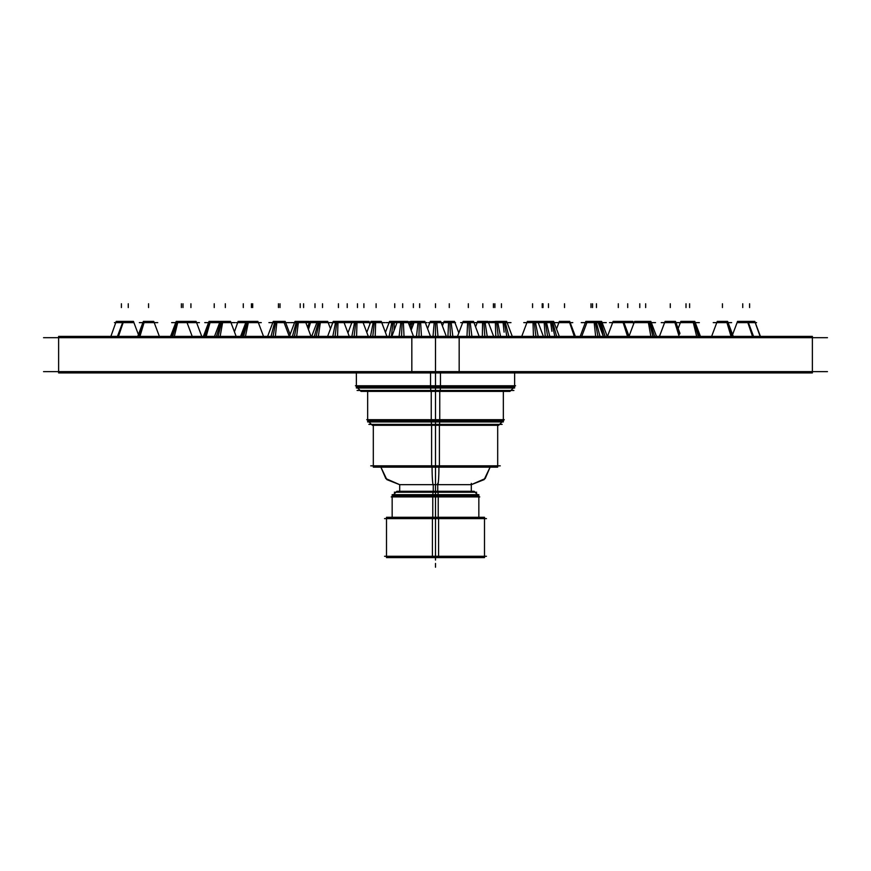 <?xml version="1.0" encoding="UTF-8"?>
<svg xmlns="http://www.w3.org/2000/svg" width="871" height="871" viewBox="0 0 871 871"><rect width="100%" height="100%" fill="white"/><g stroke="black" fill="none" stroke-linecap="round" stroke-linejoin="round"><path stroke-width="1.31" d="M514.641 386.691L356.359 386.691M430.612 388.009L430.829 391.395L509.949 391.395L513.335 388.009L510.874 390.458L360.126 390.458L357.665 388.009L361.051 391.395L357.665 388.009L361.051 391.395L440.171 391.395L440.388 388.009M435.5 388.009L435.5 390.458L503.34 390.458L503.34 420.617L367.66 420.617L367.66 390.458M431.319 421.923L431.537 425.309L498.637 425.309L502.023 421.923L499.573 424.384L371.427 424.384L368.977 421.923L372.363 425.309L368.977 421.923L372.363 425.309L439.463 425.309L439.681 421.923M435.5 467.15L435.5 484.679L471.298 484.679L471.298 492.224L395.924 492.224L393.474 494.674L396.86 491.298L437.928 491.298L438.135 494.674M435.5 491.298L435.5 484.679L399.702 484.679L386.844 479.616L380.899 467.15L385.82 478.582L399.702 484.679L399.702 492.224M432.865 494.674L433.072 491.298L474.14 491.298L477.526 494.674L475.076 492.224L435.5 492.224L435.5 494.674M478.843 495.991L392.157 495.991L392.157 494.674L438.222 494.674L438.222 495.991M375.216 336.391L375.673 321.399L370.915 321.399L366.789 332.395L370.447 322.629L363.12 322.629L368.291 336.391L362.663 321.399L369.086 321.399L369.914 324.056M308.443 329.521L310.86 321.399L309.804 321.399L307.594 327.278L309.347 322.629L305.852 322.629L311.012 336.391L305.394 321.399L308.791 321.399L309.216 322.967M245.459 336.391L248.562 321.399L238.099 321.399L234.43 331.829M633.663 323.87L632.901 321.399L633.74 323.653L632.901 321.399L613.108 321.399L607.479 336.391L612.651 322.629L609.515 322.629L627.087 322.629M118.489 336.391L123.573 321.399L116.213 321.399L110.878 336.391M760.122 336.391L754.787 321.399L760.416 336.391L754.787 321.399L737.541 321.399L732.587 334.606L737.084 322.629M827.45 337.698L43.55 337.698M812.371 372.93L411.831 372.93L411.831 336.391L812.371 336.391L812.371 372.93M459.169 372.93L459.169 336.391L58.629 336.391L58.629 372.93L459.169 372.93M827.45 371.623L43.55 371.623M514.641 385.766L514.641 372.93L514.641 388.009L430.535 388.009L430.535 386.691M430.535 385.766L430.535 372.93M515.567 385.766L430.47 385.766M513.89 390.458L357.11 390.458M503.34 391.395L503.34 421.923L431.243 421.923L431.243 420.617M431.243 419.691L431.243 391.395M503.34 420.617L504.265 419.691L431.178 419.691M502.132 424.384L368.869 424.384M497.689 425.309L497.689 467.15L431.591 467.15L431.591 425.309M373.311 425.309L373.311 467.15L439.409 467.15L439.409 425.309M500.248 465.843L370.752 465.843M433.257 491.298L433.257 484.679A18.846 1.187 -90 0 1 432.07 467.15M399.702 491.298L399.702 484.679L437.743 484.679A18.846 1.187 -90 0 0 438.93 467.15M437.743 491.298L437.743 483.372M476.655 492.224L394.345 492.224M432.724 496.916L479.769 496.916M432.778 517.287L432.778 496.916M432.778 495.991L432.778 494.674L478.843 494.674L478.843 517.287L478.843 496.916M438.222 517.287L438.222 496.916M391.231 496.916L438.276 496.916M486.454 518.604L384.547 518.604M484.494 557.603L432.419 557.603L432.419 517.287L484.494 517.287L484.494 557.603M438.581 557.603L438.581 517.287L386.506 517.287L386.506 557.603L438.581 557.603M486.454 556.286L384.547 556.286M439.822 419.691L366.735 419.691M367.66 391.395L367.66 421.923L439.757 421.923L439.757 420.617M439.757 419.691L439.757 391.395M440.53 385.766L355.433 385.766M356.359 385.766L356.359 372.93L356.359 388.009L440.465 388.009L440.465 386.691L514.609 386.691L435.5 386.691M440.465 385.766L440.465 372.93M412.81 325.776L412.941 321.399L408.02 321.824M409.718 326.342L410.677 321.399L420.519 321.399L421.466 336.391M414.454 321.399L411.156 330.185L413.997 322.629L408.325 322.629L413.485 336.391L407.857 321.399L400.954 321.399L399.103 336.391M500.509 336.391L497.591 321.399L488.119 321.704M489.698 321.399L488.86 323.653L489.241 322.629L488.468 322.629L493.628 336.391L488.01 321.399L482.588 321.399L482.349 336.391M307.659 327.452L309.891 321.399L320.517 321.399L318.351 336.391M317.327 321.399L311.709 336.391L316.87 322.629L305.786 322.629M344.383 323.402L344.742 321.399L335.738 321.399L332.82 336.391M352.276 321.399L343.631 321.399L349.249 336.391L344.089 322.629L351.819 322.629L347.954 332.929L352.276 321.399L357.045 321.399L356.577 336.391M394.03 330.599L394.313 321.399L389.544 321.399L385.418 332.395L389.087 322.629M389.119 336.391L392.048 321.399L403.327 321.399L404.035 336.391M397.47 321.399L391.852 336.391L397.013 322.629L385.929 322.629M452.855 336.391L451.004 321.399L444.09 321.399L442.392 325.939L443.633 322.629M447.923 336.391L448.63 321.399L454.477 321.399L458.81 332.94L454.945 322.629M455.522 322.629L441.597 322.629M508.871 336.391L505.017 321.399L495.327 321.399L495.784 336.391M504.102 332.112L502.948 321.399L506.65 321.399L512.268 336.391L507.107 322.629M510.994 322.629L490.395 322.629M549.743 336.391L546.248 321.399L532.987 321.399L533.455 336.391M570.178 322.629L575.339 336.391L569.721 321.399L559.334 321.399L556.504 328.955L558.866 322.629M574.305 336.391L569.22 321.399L575.339 336.391M572.791 322.629L559.171 322.629M236.335 322.629L245.774 322.629L240.614 336.391L246.243 321.399M258.349 322.629L263.521 336.391L257.892 321.399L246.929 321.399L242.062 336.391M285.655 322.629L290.097 334.486L285.198 321.399L274.888 321.399L271.033 336.391M283.641 321.399L289.27 336.391L284.109 322.629L289.749 322.629M314.333 336.391L318.59 321.399L327.714 321.399L330.479 328.77L328.182 322.629M332.276 322.629L312.765 322.629M370.491 336.391L373.409 321.399L381.302 321.399L386.92 336.391L381.759 322.629M384.917 322.629L367.301 322.629M437.982 336.391L436.698 321.399L430.307 321.399L427.574 328.694L429.849 322.629M433.018 336.391L434.302 321.399L440.693 321.399L446.311 336.391L441.151 322.629M442.501 322.629L428.499 322.629M556.667 336.391L552.41 321.399L544.081 321.399L545.246 336.391M551.92 331.296L550.483 321.399L553.673 321.399L559.291 336.391L554.13 322.629M558.235 322.629L539.639 322.629M587.359 321.399L585.802 321.399L580.184 336.391L585.345 322.629L581.251 322.629L586.891 322.629L581.73 336.391L587.359 321.399L596.112 321.399L599.967 336.391M629.025 336.239L623.473 321.399L622.743 321.399L627.545 336.391M654.557 336.391L649.94 321.399L634.589 321.399L628.971 336.391L634.132 322.629L623.952 322.629L629.036 336.195L623.494 321.399M196.585 322.629L201.745 336.391L196.117 321.399L176.595 321.399L171.413 336.391M186.579 321.399L192.208 336.391L187.047 322.629L199.415 322.629M206.198 336.391L210.368 321.399L209.029 321.399L203.411 336.391L208.572 322.629M203.803 336.391L209.225 321.399L219.416 321.399L219.775 322.357M220.134 336.391L222.834 321.399L220.134 321.399L214.516 336.391L219.677 322.629L204.75 322.629M261.3 322.629L241.561 322.629M296.652 336.391L298.503 321.399L295.008 321.399L289.39 336.391L294.55 322.629M292.46 336.391L296.488 321.399L305.394 321.399M307.931 328.171L309.836 322.629L290.566 322.629M351.862 336.391L354.78 321.399L362.663 321.399M366.277 322.629L348.661 322.629M416.501 336.391L418.134 321.399L424.841 321.399L430.459 336.391L425.298 322.629M427.062 322.629L413.094 322.629M487.227 336.391L484.929 321.399L477.624 321.399L475.577 326.865L477.166 322.629M488.381 322.629L474.641 322.629M605.073 336.391L600.598 321.399L594.044 321.399L595.666 336.391M599.564 326.266L598.758 321.399L601.643 321.399L607.272 336.391L602.111 322.629M606.281 322.629L598.203 322.629L603.363 336.391L597.746 321.399M634.132 322.629L655.536 322.629M679.892 333.473L675.417 321.399L665.085 321.399L659.456 336.391L664.617 322.629L661.22 322.629L679.326 322.629M678.988 335.879L674.535 321.399L675.471 321.399L679.946 333.332L675.929 322.629M699.587 336.391L694.405 321.399L680.817 321.399L678.171 328.596M679.99 322.629L699.359 322.629M114.439 322.629L122.615 322.629L117.454 336.391L123.072 321.399L133.459 321.399L138.413 334.606L133.916 322.629M133.622 322.629L120.002 322.629M139.948 336.391L144.423 321.399L143.367 321.399L137.738 336.391L142.909 322.629M137.934 336.391L143.454 321.399L153.753 321.399L159.371 336.391L154.211 322.629M157.76 322.629L139.349 322.629M174.331 336.391L178 321.399L176.192 321.399L170.574 336.391L175.735 322.629M191.141 322.629L171.641 322.629M216.444 336.391L221.06 321.399L230.521 321.399L236.139 336.391L230.978 322.629M235.192 322.629L215.464 322.629M275.334 336.391L276.956 321.399L273.254 321.399L267.637 336.391L272.797 322.629M287.996 322.629L268.91 322.629M337.545 336.391L338.013 321.399L333.245 321.399L327.627 336.391L332.787 322.629M347.246 322.629L329.63 322.629M410.361 322.629L396.436 322.629M471.897 336.391L470.046 321.399L463.143 321.399L457.515 336.391L462.675 322.629M466.965 336.391L467.673 321.399L473.53 321.399L479.148 336.391L473.987 322.629M474.564 322.629L460.639 322.629M538.18 336.391L535.262 321.399L527.369 321.399L521.751 336.391L526.911 322.629M537.755 321.399L543.373 336.391L538.213 322.629L541.37 322.629L523.754 322.629M602.09 322.629L583.004 322.629M650.866 336.391L648.166 321.399L650.866 321.399L656.484 336.391L651.323 322.629M696.669 336.391L693 321.399L694.808 321.399L700.426 336.391L695.265 322.629M733.066 336.391L727.546 321.399L717.247 321.399L711.629 336.391L716.789 322.629L713.24 322.629L731.651 322.629M731.052 336.391L726.577 321.399L727.633 321.399L733.262 336.391L728.091 322.629M752.511 336.391L747.427 321.399L753.546 336.391L748.385 322.629L756.561 322.629M750.998 322.629L737.378 322.629M435.5 337.698L435.5 371.623M463.764 420.617L435.5 420.617M497.689 465.843L497.689 424.384L435.5 424.384L435.5 421.923M435.5 425.309L435.5 465.843M463.764 495.991L435.5 495.991M435.5 496.916L435.5 517.287M435.5 518.604L435.5 556.286M435.5 391.395L435.5 419.691M435.5 372.93L435.5 385.766M410.851 329.358L411.624 322.629M391.395 336.391L392.995 322.629M450.416 336.391L449.882 322.629M506.857 336.391L504.276 322.629M575.1 336.391L570.059 322.629M316.162 336.391L319.2 322.629M372.766 336.391L374.356 322.629M435.5 336.391L435.5 322.629M498.234 336.391L496.644 322.629M554.838 336.391L551.8 322.629M628.59 336.391L623.68 322.629M204.75 336.391L209.269 322.629M243.542 336.391L247.31 322.629M294.409 336.391L297.174 322.629M354.127 336.391L355.727 322.629M418.962 336.391L419.289 322.629M484.842 336.391L483.873 322.629M547.619 336.391L545.42 322.629M603.32 336.271L600.054 322.629M679.587 334.268L675.526 322.629M117.683 336.391L122.735 322.629M138.674 336.391L143.388 322.629M172.643 336.391L176.813 322.629M218.088 336.391L221.55 322.629M273.048 336.391L275.628 322.629M335.095 336.391L336.696 322.629M401.542 336.391L402.075 322.629M469.458 336.391L468.925 322.629M535.905 336.391L534.304 322.629M597.952 336.391L595.372 322.629M652.912 336.391L649.45 322.629M698.357 336.391L694.187 322.629M732.326 336.391L727.612 322.629M753.317 336.391L748.265 322.629M338.438 307.55L338.438 303.783L338.438 307.55M435.5 567.217L435.5 563.45L435.5 567.217M396.86 491.298L393.474 494.674L396.86 491.298M435.5 557.603L435.5 560.053L435.5 557.603M363.893 307.55L363.893 303.783L363.893 307.55M413.377 307.55L413.377 303.783L413.377 307.55M493.432 307.55L493.432 303.783L493.432 307.55M303.598 307.55L303.598 303.783L303.598 307.55M314.997 307.55L314.997 303.783L314.997 307.55M347.235 307.55L347.235 303.783L347.235 307.55M394.737 307.55L394.737 303.783L394.737 307.55M449.284 307.55L449.284 303.783L449.284 307.55M501.456 307.55L501.456 303.783L501.456 307.55M542.219 307.55L542.219 303.783L542.219 307.55M564.528 307.55L564.528 303.783L564.528 307.55M243.292 307.55L243.292 303.783L243.292 307.55M252.699 307.55L252.699 303.783L252.699 307.55M280.005 307.55L280.005 303.783L280.005 307.55M322.52 307.55L322.52 303.783L322.52 307.55M376.109 307.55L376.109 303.783L376.109 307.55M435.5 307.55L435.5 303.783L435.5 307.55M494.891 307.55L494.891 303.783L494.891 307.55M548.48 307.55L548.48 303.783L548.48 307.55M590.995 307.55L590.995 303.783L590.995 307.55M618.301 307.55L618.301 303.783L618.301 307.55M627.708 307.55L627.708 303.783L627.708 307.55M182.997 307.55L182.997 303.783L182.997 307.55M190.923 307.55L190.923 303.783L190.923 307.55M214.222 307.55L214.222 303.783L214.222 307.55M251.436 307.55L251.436 303.783L251.436 307.55M300.201 307.55L300.201 303.783L300.201 307.55M357.469 307.55L357.469 303.783L357.469 307.55M419.648 307.55L419.648 303.783L419.648 307.55M482.817 307.55L482.817 303.783L482.817 307.55M543.014 307.55L543.014 303.783L543.014 307.55M596.45 307.55L596.45 303.783L596.45 307.55M639.782 307.55L639.782 303.783L639.782 307.55M670.278 307.55L670.278 303.783L670.278 307.55M686.01 307.55L686.01 303.783L686.01 307.55M121.407 307.55L121.407 303.783L121.407 307.55M128.266 307.55L128.266 303.783L128.266 307.55M148.56 307.55L148.56 303.783L148.56 307.55M181.386 307.55L181.386 303.783L181.386 307.55M225.328 307.55L225.328 303.783L225.328 307.55M278.448 307.55L278.448 303.783L278.448 307.55M402.663 307.55L402.663 303.783L402.663 307.55M468.337 307.55L468.337 303.783L468.337 307.55M532.562 307.55L532.562 303.783L532.562 307.55M592.552 307.55L592.552 303.783L592.552 307.55M645.672 307.55L645.672 303.783L645.672 307.55M689.614 307.55L689.614 303.783L689.614 307.55M722.44 307.55L722.44 303.783L722.44 307.55M742.734 307.55L742.734 303.783L742.734 307.55M749.593 307.55L749.593 303.783L749.593 307.55M812.371 337.698L812.371 371.623M58.629 371.623L58.629 337.698M373.311 465.843L373.311 424.384M471.298 484.679L485.18 478.582L490.101 467.15L484.156 479.616L471.298 484.679L433.257 484.679M392.157 496.916L392.157 517.287L392.157 496.916M484.494 518.604L484.494 556.286M386.506 556.286L386.506 518.604M500.085 321.399L500.553 322.629M256.629 321.399L257.087 322.629M548.207 321.399L548.665 322.629M678.15 328.541L680.36 322.629M640.479 321.399L640.022 322.629M684.421 321.399L683.953 322.629M471.298 491.298L471.298 483.372M556.504 328.944L559.334 321.399L556.504 328.944M138.413 334.606L133.459 321.399L138.413 334.606M117.454 336.391L123.072 321.399M732.587 334.606L737.541 321.399L732.587 334.606M753.546 336.391L747.928 321.399"/></g></svg>
